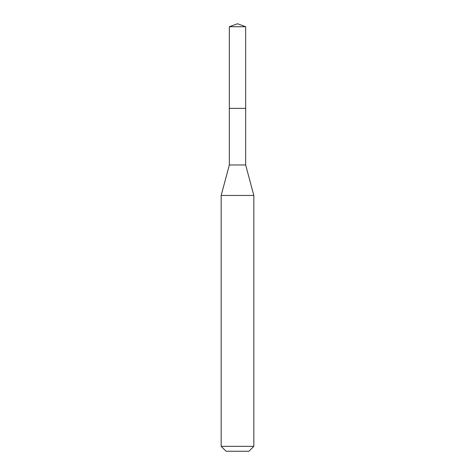 <?xml version="1.0" encoding="UTF-8"?>
<svg xmlns="http://www.w3.org/2000/svg" width="475" height="475" viewBox="0 0 475 475"><rect width="100%" height="100%" fill="white"/><g stroke="black" fill="none" stroke-linecap="round" stroke-linejoin="round"><path stroke-width="0.71" d="M229.336 108.359L229.336 164.973L245.664 164.973L245.664 26.719L229.336 26.719L229.336 108.359L245.664 108.359L229.336 108.359L229.336 26.719L237.5 23.75L229.336 26.719M245.664 164.973L253.828 195.445L221.172 195.445L229.336 164.973M253.828 446.352L248.93 451.25L226.07 451.25L221.172 446.352L253.828 446.352L253.828 195.445M237.5 23.75L245.664 26.719M221.172 446.352L221.172 195.445"/></g></svg>
